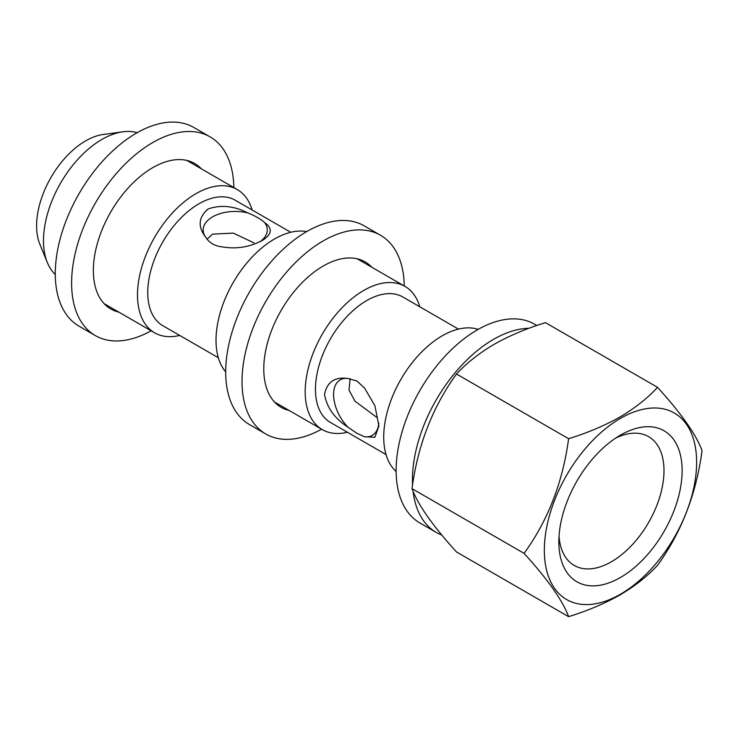 <?xml version="1.0" encoding="UTF-8"?>
<svg xmlns="http://www.w3.org/2000/svg" width="739" height="739" viewBox="0 0 739 739"><rect width="100%" height="100%" fill="white"/><g stroke="black" fill="none" stroke-linecap="round" stroke-linejoin="round"><path stroke-width="1.11" d="M118.693 312.061A83.969 48.478 -60 0 1 110.748 308.948A83.969 48.478 -60 0 1 97.881 241.662A83.969 48.478 -60 0 1 152.733 167.67A83.969 48.478 -60 0 1 194.717 163.513A83.969 48.478 -60 0 1 201.387 168.843M151.162 330.804A114.739 66.242 -60 0 1 95.368 335.598A114.739 66.242 -60 0 1 77.78 243.658A114.739 66.242 -60 0 1 152.733 142.553A114.739 66.242 -60 0 1 210.098 136.863A114.739 66.242 -60 0 1 233.847 187.586M95.368 335.598L79.045 326.176A114.739 66.242 -60 0 1 61.457 234.235A114.739 66.242 -60 0 1 136.419 133.131A114.739 66.242 -60 0 1 193.784 127.45L210.098 136.863M289.115 410.45A83.969 48.478 -60 0 1 281.171 407.346A83.969 48.478 -60 0 1 268.294 340.06A83.969 48.478 -60 0 1 323.155 266.058A83.969 48.478 -60 0 1 365.14 261.902A83.969 48.478 -60 0 1 371.809 267.232M321.585 429.193A114.739 66.242 -60 0 1 265.781 433.987A114.739 66.242 -60 0 1 248.193 342.046A114.739 66.242 -60 0 1 323.155 240.942A114.739 66.242 -60 0 1 380.52 235.261A114.739 66.242 -60 0 1 404.27 285.975M265.781 433.987L249.468 424.565A114.739 66.242 -60 0 1 231.88 332.624A114.739 66.242 -60 0 1 306.833 231.519A114.739 66.242 -60 0 1 364.207 225.838L380.52 235.261M615.772 438.033A74.353 42.927 -60 0 1 648.593 436.657A74.353 42.927 -60 0 1 659.992 496.239A74.353 42.927 -60 0 1 611.421 561.76A74.353 42.927 -60 0 1 574.24 565.446A74.353 42.927 -60 0 1 559.026 536.329M620.483 435.105L620.483 435.105A87.174 50.326 -60 0 1 682.125 470.697A87.174 50.326 -60 0 1 620.483 577.464A87.174 50.326 -60 0 1 558.841 541.872A87.174 50.326 -60 0 1 620.483 435.105L620.483 435.105M247.934 212.961A32.045 18.503 0 0 0 212.564 216.869A32.045 18.503 0 0 0 203.17 229.949A32.045 18.503 0 0 0 205.802 237.284C209.229 242.872 214.8 246.087 222.513 246.937C236.443 249.274 249.745 247.094 262.419 240.415C272.063 234.217 272.811 228.277 264.645 222.615C261.218 219.335 255.648 216.111 247.934 212.961C234.004 205.867 220.702 204.546 208.028 209.017C198.375 217.423 197.636 226.845 205.802 237.284M259.925 241.736A32.045 18.503 0 0 0 267.269 229.949A32.045 18.503 0 0 0 264.645 222.615M207.068 239.14L212.564 234.134L233.265 233.118L253.939 242.854M347.884 427.133A32.045 18.503 60 0 1 340.217 379.874A32.045 18.503 60 0 1 347.884 378.479C334.795 376.622 327.007 381.961 324.513 394.497C326.943 407.706 334.739 418.588 347.884 427.133L356.992 433.368L364.595 436.777L374.895 437.276L378.904 425.95L374.904 405.711L364.595 388.132L356.992 381.028L347.884 378.479M376.77 417.387L354.96 401.157L349.011 390.035L350.12 378.654M620.483 418.357A107.682 62.168 120 0 0 544.338 550.25A107.682 62.168 120 0 0 620.483 594.211A107.682 62.168 120 0 0 696.628 462.318A107.682 62.168 120 0 0 620.483 418.357M657.562 387.356C647.392 398.321 634.856 408.214 619.956 417.008C604.493 425.71 587.366 432.943 568.596 438.717C562.841 482.068 548.015 520.284 524.108 553.382C547.941 579.644 562.767 600.733 568.596 616.668C587.366 610.885 604.493 603.652 619.956 594.96C634.856 586.156 647.392 576.272 657.562 565.298C681.395 532.394 696.221 494.179 702.05 450.642C696.295 434.818 681.469 413.72 657.562 387.356L545.465 322.638C526.464 328.504 509.337 335.746 494.095 344.346C479.038 353.279 466.503 363.163 456.49 373.999C432.583 407.097 417.757 445.312 412.011 488.655C417.831 504.589 432.657 525.688 456.49 551.95L568.596 616.668M478.207 329.372A82.685 47.739 120 0 0 442.19 335.829A82.685 47.739 120 0 0 389.629 404.113A82.685 47.739 120 0 0 396.132 471.528M458.457 329.104L402.884 297.013A72.431 41.818 120 0 0 366.664 300.607A72.431 41.818 120 0 0 319.35 364.429A72.431 41.818 120 0 0 330.453 422.468L386.026 454.559M419.817 306.796A82.685 47.739 120 0 0 405 286.399A82.685 47.739 120 0 0 363.662 290.492A82.685 47.739 120 0 0 309.641 363.357A82.685 47.739 120 0 0 322.315 429.618A82.685 47.739 120 0 0 347.385 432.25M306.722 231.584A82.685 47.739 120 0 0 274.483 239.011A82.685 47.739 120 0 0 222.993 304.274A82.685 47.739 120 0 0 225.709 371.911M290.76 232.286L235.178 200.195A72.431 41.818 120 0 0 198.967 203.779A72.431 41.818 120 0 0 151.643 267.61A72.431 41.818 120 0 0 162.746 325.65L218.328 357.741M252.119 209.978A82.685 47.739 120 0 0 237.302 189.581A82.685 47.739 120 0 0 195.955 193.673A82.685 47.739 120 0 0 141.943 266.539A82.685 47.739 120 0 0 154.617 332.799A82.685 47.739 120 0 0 179.688 335.432M137.177 132.697A82.685 47.739 120 0 0 122.831 131.81A82.685 47.739 120 0 0 101.964 139.412A82.685 47.739 120 0 0 47.351 262.548A82.685 47.739 120 0 0 55.286 274.529M122.831 131.81L103.155 134.489A69.364 40.045 120 0 0 85.65 140.863A69.364 40.045 120 0 0 39.832 244.166L47.351 262.548M524.108 553.382L412.011 488.655M568.596 438.717L456.49 373.999M378.802 423.124A32.045 18.503 60 0 1 372.262 435.391A32.045 18.503 60 0 1 364.595 436.777M441.83 535.045A114.739 66.242 -60 0 1 436.204 532.376A114.739 66.242 -60 0 1 413.092 491.343M412.565 484.932A114.739 66.242 -60 0 1 493.578 339.33A114.739 66.242 -60 0 1 529.013 328.282M436.204 532.376L419.891 522.963A114.739 66.242 -60 0 1 402.302 431.022A114.739 66.242 -60 0 1 477.255 329.908A114.739 66.242 -60 0 1 534.63 324.227L536.819 325.493M274.502 402.016L322.315 429.618M104.079 303.618L154.617 332.799M186.764 160.4L237.302 189.581M357.186 258.798L405 286.399"/></g></svg>
